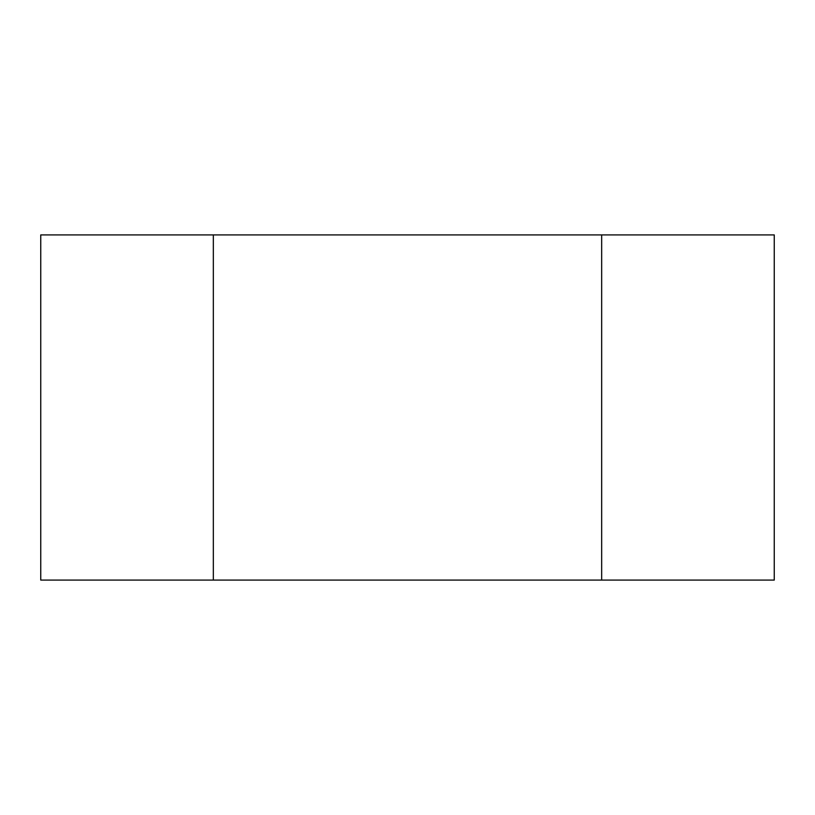 <?xml version="1.0" encoding="UTF-8"?>
<svg xmlns="http://www.w3.org/2000/svg" width="815" height="815" viewBox="0 0 815 815"><rect width="100%" height="100%" fill="white"/><g stroke="black" fill="none" stroke-linecap="round" stroke-linejoin="round"><path stroke-width="1.22" d="M601.664 580.086L601.664 234.914L774.25 234.914L774.25 580.086L40.75 580.086L40.75 234.914L213.336 234.914L213.336 580.086M601.664 234.914L213.336 234.914"/></g></svg>
